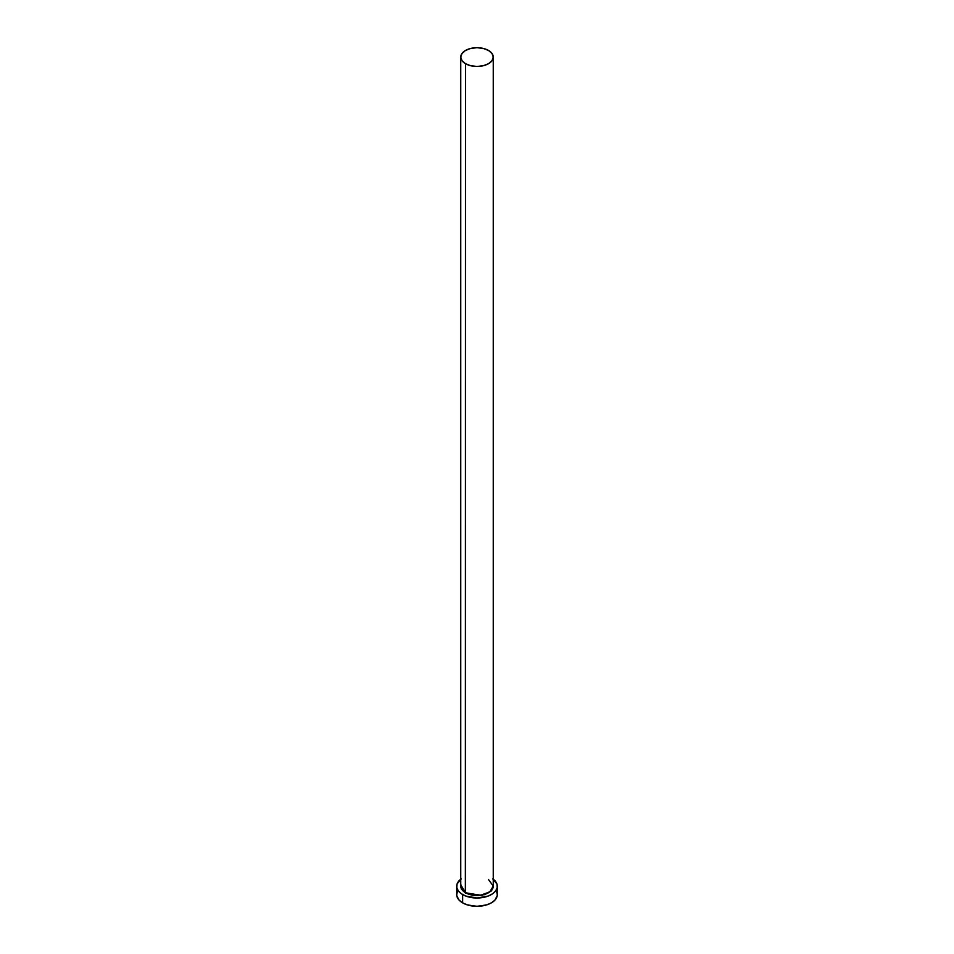 <?xml version="1.0" encoding="UTF-8"?>
<svg xmlns="http://www.w3.org/2000/svg" width="954" height="954" viewBox="0 0 954 954"><rect width="100%" height="100%" fill="white"/><g stroke="black" fill="none" stroke-linecap="round" stroke-linejoin="round"><path stroke-width="1.43" d="M493.135 884.43L493.373 887.208L491.513 890.762L484.751 894.661L473.792 895.603L465.361 893.004L465.516 63.715A16.254 9.385 180 0 1 460.746 57.085A16.254 9.385 180 0 1 470.787 48.415A16.254 9.385 180 0 1 488.484 50.443A16.254 9.385 180 0 1 493.254 57.085A16.254 9.385 180 0 1 483.213 65.743A16.254 9.385 180 0 1 465.516 63.715L465.516 892.753A16.254 9.385 0 0 1 460.746 886.111L465.516 892.753L460.746 884.799M493.254 57.085L492.014 53.496L488.484 50.443L483.213 48.415L477 47.7L470.787 48.415L465.516 50.443L461.986 53.496L460.746 57.085L461.986 60.674L465.516 63.715L470.787 65.743L477 66.458L483.213 65.743L488.484 63.715L492.014 60.674L493.254 57.085L493.254 886.111L489.796 891.895L480.47 895.281L465.516 892.753A16.254 9.385 0 0 0 483.213 894.78A16.254 9.385 0 0 0 493.254 886.111L488.484 879.481M493.254 879.242A20.308 11.722 180 0 1 497.308 886.278A20.308 11.722 180 0 1 484.775 897.118A20.308 11.722 180 0 1 462.642 894.578L462.642 902.866A20.308 11.722 0 0 0 484.775 905.406A20.308 11.722 0 0 0 497.308 894.578L496.438 891.167M457.562 891.167L456.692 894.578A20.308 11.722 0 0 0 462.642 902.866L462.642 894.578A20.308 11.722 180 0 1 456.692 886.278A20.308 11.722 180 0 1 460.746 879.242M461.295 878.837L457.073 883.988L456.787 887.435L458.23 890.774L461.295 893.719L465.719 896.033L477 898.012L488.281 896.033L492.705 893.719L495.77 890.774L497.213 887.435L496.927 883.988L492.705 878.837M493.254 884.799L491.262 891.024L481.937 895.341L465.361 893.004L461.259 889.045L460.865 884.43M456.692 886.278L456.787 895.723L459.089 900.099L462.642 902.866L467.424 904.917L477 906.3L486.576 904.917L491.358 902.866L494.911 900.099L497.213 895.723L497.308 886.278M460.746 886.111L460.746 57.085M493.254 886.111L488.531 879.576"/></g></svg>
